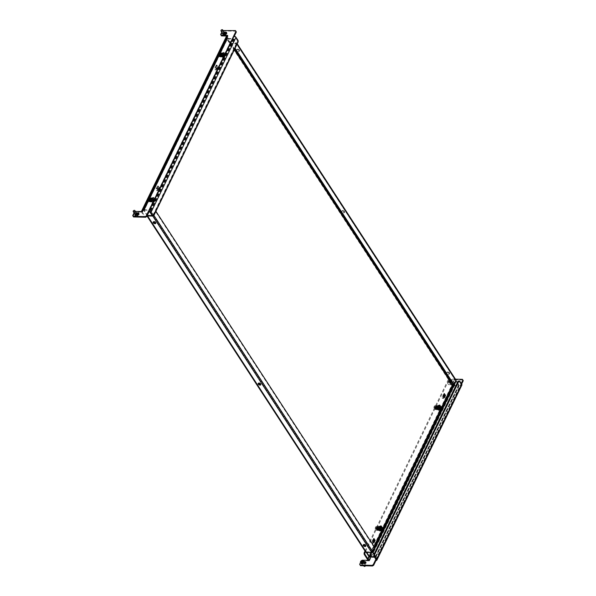 <?xml version="1.0" encoding="UTF-8"?>
<svg xmlns="http://www.w3.org/2000/svg" width="596" height="596" viewBox="0 0 596 596"><rect width="100%" height="100%" fill="white"/><g stroke="black" fill="none" stroke-linecap="round" stroke-linejoin="round"><path stroke-width="0.45" stroke-dasharray="2.98 2.23" d="M153.358 221.965A1.415 0.745 25.9 0 1 153.388 221.682A1.415 0.745 25.9 0 1 154.52 221.459A1.415 0.745 25.9 0 1 155.839 222.33A1.415 0.745 25.9 0 1 155.943 222.919A1.415 0.745 25.9 0 1 155.742 223.12M258.388 383.37A1.415 0.745 25.9 0 1 258.418 383.086A1.415 0.745 25.9 0 1 259.551 382.863A1.415 0.745 25.9 0 1 260.869 383.735A1.415 0.745 25.9 0 1 260.974 384.331A1.415 0.745 25.9 0 1 260.765 384.532M363.411 544.781A1.415 0.745 25.9 0 1 363.448 544.498A1.415 0.745 25.9 0 1 364.581 544.267A1.415 0.745 25.9 0 1 365.899 545.146A1.415 0.745 25.9 0 1 365.996 545.735A1.415 0.745 25.9 0 1 365.795 545.936M239.242 50.571A1.415 0.745 -154.1 0 0 237.923 49.699A1.415 0.745 -154.1 0 0 236.791 49.922A1.415 0.745 -154.1 0 0 236.895 50.518A1.415 0.745 -154.1 0 0 238.214 51.39A1.415 0.745 -154.1 0 0 239.346 51.167A1.415 0.745 -154.1 0 0 239.242 50.571M239.48 50.086A1.415 0.745 -154.1 0 0 238.162 49.215A1.415 0.745 -154.1 0 0 237.029 49.438A1.415 0.745 -154.1 0 0 237.126 50.034A1.415 0.745 -154.1 0 0 238.445 50.906A1.415 0.745 -154.1 0 0 239.577 50.682A1.415 0.745 -154.1 0 0 239.48 50.086M344.272 211.975A1.415 0.745 -154.1 0 0 342.953 211.103A1.415 0.745 -154.1 0 0 341.821 211.327A1.415 0.745 -154.1 0 0 341.918 211.923A1.415 0.745 -154.1 0 0 343.236 212.794A1.415 0.745 -154.1 0 0 344.369 212.571A1.415 0.745 -154.1 0 0 344.272 211.975M344.503 211.498A1.415 0.745 -154.1 0 0 343.184 210.626A1.415 0.745 -154.1 0 0 342.052 210.85A1.415 0.745 -154.1 0 0 342.156 211.438A1.415 0.745 -154.1 0 0 343.475 212.31A1.415 0.745 -154.1 0 0 344.607 212.087A1.415 0.745 -154.1 0 0 344.503 211.498M449.302 373.387A1.415 0.745 -154.1 0 0 447.976 372.515A1.415 0.745 -154.1 0 0 446.844 372.738A1.415 0.745 -154.1 0 0 446.948 373.327A1.415 0.745 -154.1 0 0 448.267 374.199A1.415 0.745 -154.1 0 0 449.399 373.975A1.415 0.745 -154.1 0 0 449.302 373.387M449.533 372.902A1.415 0.745 -154.1 0 0 448.214 372.031A1.415 0.745 -154.1 0 0 447.082 372.254A1.415 0.745 -154.1 0 0 447.179 372.843A1.415 0.745 -154.1 0 0 448.497 373.714A1.415 0.745 -154.1 0 0 449.637 373.491A1.415 0.745 -154.1 0 0 449.533 372.902M366.734 552.328L147.525 215.454L366.391 551.829L371.882 551.963L152.993 215.588L152.218 215.566M366.391 551.829L365.728 551.576L146.839 215.193L147.361 215.201L144.202 210.343L227.367 39.068L230.533 43.933L230.011 43.918A0.946 0.611 -33.1 0 1 231.144 43.21L236.634 43.344L455.515 379.726L450.025 379.592A0.946 0.611 146.9 0 0 448.892 380.3L452.059 385.158L368.887 556.433M234.563 49.312L230.913 43.694L236.396 43.828L455.284 380.203L450.524 380.092M366.212 552.313L365.728 551.576A0.946 0.611 146.9 0 0 365.713 552.105M147.033 215.886A0.946 0.611 -33.1 0 1 146.839 215.193L143.681 210.328L226.845 39.053L448.892 380.3L449.414 380.308M143.614 209.934A0.946 0.499 -154.1 0 1 144.068 209.74L149.559 209.874L232.723 38.598L227.232 38.464A0.946 0.499 25.9 0 0 226.778 38.658L143.614 209.934A0.946 0.499 -154.1 0 0 143.681 210.328M144.329 210.15L149.82 210.284L232.984 39.008L227.501 38.874L144.202 210.343M452.059 385.158A0.946 0.499 25.9 0 0 453.236 385.783L458.719 385.917L375.555 557.193L374.497 557.163M453.489 385.388L458.458 385.508L375.294 556.783L374.236 556.761M378.765 528.645L379.823 526.469L381.008 528.294L379.957 530.462L378.244 528.63L379.302 526.454L380.486 528.279L379.436 530.455L378.244 528.63M438.477 405.682L439.662 407.508L438.604 409.675L437.419 407.858L438.477 405.682L437.956 405.667L439.14 407.493L438.082 409.668L436.898 407.843L437.956 405.667M218.009 66.871L216.951 69.047L215.767 67.221L216.825 65.046L218.009 66.871L217.488 66.856L216.43 69.032L215.245 67.206L216.303 65.038L217.488 66.856M158.305 189.833L157.12 188.008L158.171 185.833L159.363 187.658L158.305 189.833L157.784 189.819L156.599 187.993L157.649 185.825L158.834 187.643L157.784 189.819M223.873 54.795L222.822 56.97L221.637 55.145L222.688 52.969L223.873 54.795L223.351 54.78L222.301 56.955L221.109 55.13L222.166 52.955L223.351 54.78M152.442 201.91L151.25 200.085L152.308 197.917L153.492 199.735L152.442 201.91L151.913 201.895L150.728 200.077L151.786 197.902L152.971 199.727L151.913 201.895M373.789 542.077L373.565 542.531L372.381 540.706L373.439 538.531L373.737 539M444.169 397.137L443.945 397.584L442.761 395.766L443.819 393.591L444.124 394.053M226.845 39.053A0.946 0.499 25.9 0 1 226.778 38.658M375.294 556.783L458.458 385.508M375.555 557.193A0.946 0.499 -154.1 0 0 376.009 556.999A0.946 0.499 -154.1 0 0 375.942 556.604L374.191 553.915M457.363 382.639L459.114 385.329A0.946 0.499 25.9 0 1 459.181 385.724A0.946 0.499 25.9 0 1 458.719 385.917M458.585 385.314L455.687 380.859L453.884 384.569M373.975 554.369L375.42 556.59M374.735 547.575L372.567 552.038M232.984 39.008L233.379 39.217L150.214 210.492L149.82 210.284M232.723 38.598A0.946 0.499 25.9 0 1 233.9 39.224L236.798 43.679L236.277 43.672L233.379 39.217M150.214 210.492L153.112 214.947L153.634 214.955L150.736 210.5A0.946 0.499 -154.1 0 0 149.559 209.874M153.634 214.955L236.798 43.679M153.112 214.947L236.277 43.672M230.913 43.694L230.533 43.933L234.34 49.781M455.284 380.203L236.396 43.828M455.515 379.726A0.946 0.611 146.9 0 1 455.955 379.935M236.545 44.074L234.548 48.179L235.07 48.194L237.066 44.089A0.946 0.611 -33.1 0 0 236.634 43.344M453.429 384.562L455.426 380.457M234.548 48.179L234.876 48.678M152.993 215.588L153.373 215.35L372.262 551.732L371.882 551.963M153.738 215.603A0.946 0.611 -33.1 0 0 153.895 215.365L155.891 211.252L155.37 211.245L153.373 215.35M372.262 551.732L374.251 547.62L155.37 211.245M374.772 547.635L374.251 547.62M151.25 200.085L150.728 200.077M153.492 199.735L152.971 199.727M152.308 197.917L151.786 197.902M222.822 56.97L222.301 56.955M222.688 52.969L222.166 52.955M221.637 55.145L221.109 55.13M444.34 393.606L443.819 393.591M443.282 395.774L442.761 395.766M444.474 397.599L443.945 397.584M373.96 538.546L373.439 538.531M372.902 540.721L372.381 540.706M374.087 542.546L373.565 542.531M157.12 188.008L156.599 187.993M159.363 187.658L158.834 187.643M158.171 185.833L157.649 185.825M216.951 69.047L216.43 69.032M216.825 65.046L216.303 65.038M215.767 67.221L215.245 67.206M439.662 407.508L439.14 407.493M437.419 407.858L436.898 407.843M438.604 409.675L438.082 409.668M379.823 526.469L379.302 526.454M379.957 530.462L379.436 530.455M381.008 528.294L380.486 528.279M227.62 35.432L228.015 36.043L226.8 36.013M142.109 211.543L142.504 212.146L142.735 211.669A0.946 0.499 -154.1 0 0 142.28 211.863A0.946 0.499 -154.1 0 0 142.347 212.258L227.389 37.116A0.946 0.499 25.9 0 1 227.322 36.721A0.946 0.499 25.9 0 1 227.784 36.527L228.015 36.043M142.34 211.059L142.735 211.669L227.784 36.527L227.389 35.916M234.295 36.17L234.049 36.676L233.654 36.073M221.481 35.887L221.049 35.142L222.755 31.64L223.887 30.932L235.904 31.223M223.887 30.932L223.493 30.322M222.517 33.22A1.103 0.708 146.9 0 1 223.917 32.169L224.089 32.169M134.778 213.919A1.103 0.708 146.9 0 1 136.179 212.861L136.35 212.869M135.434 211.468L134.435 212.087L134.838 212.697L135.97 211.99L142.504 212.146M134.07 212.839L134.435 212.087M223.06 30.59L222.353 31.029L222.755 31.64M221.816 32.147L222.353 31.029M226.592 32.847A1.103 0.708 146.9 0 1 226.92 33.071A1.103 0.708 146.9 0 1 226.696 34.002A1.103 0.708 146.9 0 1 225.586 34.516L223.493 34.464A1.103 0.708 146.9 0 1 222.978 34.225A1.103 0.708 146.9 0 1 222.911 33.838A1.103 0.708 146.9 0 1 224.312 32.773L224.483 32.78M138.853 213.547A1.103 0.708 146.9 0 1 139.181 213.763A1.103 0.708 146.9 0 1 138.95 214.702A1.103 0.708 146.9 0 1 137.84 215.216L135.754 215.163A1.103 0.708 146.9 0 1 135.24 214.918A1.103 0.708 146.9 0 1 135.173 214.53A1.103 0.708 146.9 0 1 136.573 213.472L136.745 213.48M133.564 216.944L133.131 216.199L134.838 212.697M149.007 211.818L234.049 36.676A0.946 0.499 25.9 0 1 235.234 37.302L150.185 212.444M238.124 40.565L237.342 40.543L235.234 37.302M153.828 215.588L153.045 215.566L237.387 41.876L238.169 41.891M153.045 215.566L152.3 215.685M237.342 40.543L237.387 41.876M141.401 211.528A1.892 0.991 -154.1 0 0 141.565 212.236L144.731 217.093L145.513 217.115L142.347 212.258M227.389 37.116L230.555 41.973L229.773 41.958L226.607 37.094A1.892 0.991 25.9 0 1 226.473 36.304M214.791 68.071L215.73 66.141A1.103 0.618 -88.6 0 1 216.214 65.746A1.103 0.618 -88.6 0 1 216.758 66.387A1.103 0.618 -88.6 0 1 216.646 67.557L215.707 69.494A1.103 0.618 -88.6 0 1 215.223 69.888A1.103 0.618 -88.6 0 1 214.679 69.24A1.103 0.618 -88.6 0 1 214.791 68.071L215.573 68.093L216.512 66.163A1.103 0.618 -88.6 0 1 216.996 65.769A1.103 0.618 -88.6 0 1 217.54 66.409A1.103 0.618 -88.6 0 1 217.436 67.579L216.497 69.508A1.103 0.618 -88.6 0 1 216.005 69.903A1.103 0.618 -88.6 0 1 215.461 69.263A1.103 0.618 -88.6 0 1 215.573 68.093M158 188.343L157.061 190.28A1.103 0.618 -88.6 0 1 156.569 190.675A1.103 0.618 -88.6 0 1 156.033 190.027A1.103 0.618 -88.6 0 1 156.137 188.857L157.076 186.928A1.103 0.618 -88.6 0 1 157.56 186.533A1.103 0.618 -88.6 0 1 158.104 187.174A1.103 0.618 -88.6 0 1 158 188.343L158.782 188.366L157.843 190.295A1.103 0.618 -88.6 0 1 157.359 190.69A1.103 0.618 -88.6 0 1 156.815 190.049A1.103 0.618 -88.6 0 1 156.919 188.88L157.858 186.943A1.103 0.618 -88.6 0 1 158.35 186.555A1.103 0.618 -88.6 0 1 158.886 187.196A1.103 0.618 -88.6 0 1 158.782 188.366M221.988 54.668L221.049 56.605A1.103 0.618 -88.6 0 1 220.557 57A1.103 0.618 -88.6 0 1 220.021 56.352A1.103 0.618 -88.6 0 1 220.125 55.182L221.064 53.253A1.103 0.618 -88.6 0 1 221.556 52.858A1.103 0.618 -88.6 0 1 222.092 53.498A1.103 0.618 -88.6 0 1 221.988 54.668L222.77 54.69L221.831 56.62A1.103 0.618 -88.6 0 1 221.347 57.015A1.103 0.618 -88.6 0 1 220.803 56.374A1.103 0.618 -88.6 0 1 220.907 55.204L221.846 53.267A1.103 0.618 -88.6 0 1 222.338 52.88A1.103 0.618 -88.6 0 1 222.882 53.521A1.103 0.618 -88.6 0 1 222.77 54.69M149.745 200.129L150.684 198.192A1.103 0.618 -88.6 0 1 151.168 197.805A1.103 0.618 -88.6 0 1 151.712 198.446A1.103 0.618 -88.6 0 1 151.607 199.615L150.669 201.545A1.103 0.618 -88.6 0 1 150.177 201.94A1.103 0.618 -88.6 0 1 149.641 201.299A1.103 0.618 -88.6 0 1 149.745 200.129L150.527 200.144L151.466 198.215A1.103 0.618 -88.6 0 1 151.958 197.82A1.103 0.618 -88.6 0 1 152.494 198.461A1.103 0.618 -88.6 0 1 152.39 199.63L151.451 201.567A1.103 0.618 -88.6 0 1 150.967 201.962A1.103 0.618 -88.6 0 1 150.423 201.314A1.103 0.618 -88.6 0 1 150.527 200.144M229.773 41.958L229.818 43.285L145.476 216.981L144.731 217.093M229.818 43.285L230.6 43.307L146.385 216.735M230.6 43.307L230.555 41.973M146.258 216.996L145.476 216.981M221.049 35.142L220.654 34.531M135.97 211.99L135.575 211.386M133.131 216.199L132.737 215.596M369.267 559.793L369.423 560.881L369.028 560.277M375.927 559.353L460.969 384.211A0.946 0.499 25.9 0 1 461.036 384.606A0.946 0.499 25.9 0 1 460.581 384.8L460.976 385.411L461.632 384.055M375.867 559.264L461.237 383.444M462.831 379.957L450.807 379.667L450.412 379.056L449.28 379.764L447.581 383.265L448.013 384.01L454.539 384.167L454.703 385.262A1.892 0.991 25.9 0 1 452.342 384.003L449.183 379.145L449.965 379.168L453.109 384.062M455.471 379.183L450.412 379.056M448.013 384.01L448.408 384.621L454.934 384.778L454.539 384.167M454.934 384.778L369.662 560.396A1.892 0.991 -154.1 0 1 368.931 560.27M364.357 562.229L363.493 562.207A1.103 0.708 -33.1 0 0 362.383 562.721A1.103 0.708 -33.1 0 0 362.159 563.652A1.103 0.708 -33.1 0 0 362.673 563.898L364.767 563.95A1.103 0.708 -33.1 0 0 365.877 563.436A1.103 0.708 -33.1 0 0 366.1 562.497A1.103 0.708 -33.1 0 0 365.773 562.281M452.506 383.25A1.103 0.708 -33.1 0 0 453.616 382.736A1.103 0.708 -33.1 0 0 453.839 381.805A1.103 0.708 -33.1 0 0 453.325 381.559L451.239 381.507A1.103 0.708 -33.1 0 0 450.129 382.021A1.103 0.708 -33.1 0 0 449.898 382.96A1.103 0.708 -33.1 0 0 450.412 383.198L452.506 383.25L452.111 382.647A1.103 0.708 -33.1 0 0 453.221 382.125A1.103 0.708 -33.1 0 0 453.444 381.194A1.103 0.708 -33.1 0 0 452.93 380.956L450.844 380.904A1.103 0.708 -33.1 0 0 449.734 381.418A1.103 0.708 -33.1 0 0 449.503 382.349A1.103 0.708 -33.1 0 0 450.017 382.595L452.111 382.647M448.408 384.621L447.581 383.265M449.28 379.764L449.675 380.375L447.976 383.876M449.675 380.375L450.807 379.667M360.491 565.678L359.664 564.323M362.256 560.27L361.362 560.821L361.757 561.432L360.058 564.933M361.757 561.432L362.889 560.724L362.495 560.121M369.423 560.881L362.889 560.724M364.372 561.626L363.098 561.596A1.103 0.708 -33.1 0 0 361.988 562.11A1.103 0.708 -33.1 0 0 361.765 563.049A1.103 0.708 -33.1 0 0 362.279 563.287L363.553 563.317M361.362 560.821L360.52 562.557M461.885 385.023A1.892 0.991 25.9 0 1 460.976 385.411L375.934 560.553M460.969 384.211L458.86 380.971M370.585 557.074L454.308 384.651A0.946 0.499 25.9 0 1 453.131 384.025M379.123 528.168L378.184 530.097A1.103 0.618 -88.6 0 1 377.693 530.492A1.103 0.618 -88.6 0 1 377.156 529.851A1.103 0.618 -88.6 0 1 377.261 528.682L378.199 526.752A1.103 0.618 -88.6 0 1 378.683 526.357A1.103 0.618 -88.6 0 1 379.227 526.998A1.103 0.618 -88.6 0 1 379.123 528.168L379.905 528.19L378.967 530.12A1.103 0.618 -88.6 0 1 378.482 530.514A1.103 0.618 -88.6 0 1 377.939 529.874A1.103 0.618 -88.6 0 1 378.043 528.704L378.981 526.767A1.103 0.618 -88.6 0 1 379.473 526.372A1.103 0.618 -88.6 0 1 380.01 527.02A1.103 0.618 -88.6 0 1 379.905 528.19M435.914 407.895L436.853 405.965A1.103 0.618 -88.6 0 1 437.337 405.571A1.103 0.618 -88.6 0 1 437.881 406.211A1.103 0.618 -88.6 0 1 437.769 407.381L436.831 409.31A1.103 0.618 -88.6 0 1 436.347 409.705A1.103 0.618 -88.6 0 1 435.803 409.065A1.103 0.618 -88.6 0 1 435.914 407.895L436.697 407.917L437.635 405.98A1.103 0.618 -88.6 0 1 438.12 405.585A1.103 0.618 -88.6 0 1 438.663 406.234A1.103 0.618 -88.6 0 1 438.559 407.403L437.62 409.333A1.103 0.618 -88.6 0 1 437.129 409.728A1.103 0.618 -88.6 0 1 436.585 409.087A1.103 0.618 -88.6 0 1 436.697 407.917M373.498 541.637L372.843 542.986A1.103 0.618 -88.6 0 1 372.358 543.381A1.103 0.618 -88.6 0 1 371.815 542.74A1.103 0.618 -88.6 0 1 371.926 541.57L372.858 539.641A1.103 0.618 -88.6 0 1 373.349 539.246A1.103 0.618 -88.6 0 1 373.737 539.507M443.878 396.698L443.223 398.046A1.103 0.618 -88.6 0 1 442.739 398.441A1.103 0.618 -88.6 0 1 442.195 397.8A1.103 0.618 -88.6 0 1 442.307 396.631L443.245 394.694A1.103 0.618 -88.6 0 1 443.729 394.299A1.103 0.618 -88.6 0 1 444.117 394.559M365.02 551.039L448.438 379.265L449.183 379.145M373.945 539.313A1.103 0.618 -88.6 0 1 374.132 539.261A1.103 0.618 -88.6 0 1 374.675 539.909A1.103 0.618 -88.6 0 1 374.571 541.079L373.632 543.008A1.103 0.618 -88.6 0 1 373.141 543.403A1.103 0.618 -88.6 0 1 372.597 542.762A1.103 0.618 -88.6 0 1 372.709 541.593L373.036 540.922M444.325 394.366A1.103 0.618 -88.6 0 1 444.512 394.321A1.103 0.618 -88.6 0 1 445.056 394.962A1.103 0.618 -88.6 0 1 444.951 396.131L444.013 398.061A1.103 0.618 -88.6 0 1 443.521 398.456A1.103 0.618 -88.6 0 1 442.977 397.815A1.103 0.618 -88.6 0 1 443.089 396.645L443.417 395.975M449.965 379.168L448.438 379.265M365.475 551.74L449.22 379.28M151.973 199.302A0.946 0.529 91.4 0 0 151.883 200.308A0.946 0.529 91.4 0 0 152.345 200.859A0.946 0.529 91.4 0 0 152.77 200.517A0.946 0.529 91.4 0 0 152.859 199.518A0.946 0.529 91.4 0 0 152.397 198.967A0.946 0.529 91.4 0 0 151.973 199.302M154.282 200.554A0.946 0.529 -88.6 0 1 153.865 200.897A0.946 0.529 -88.6 0 1 153.403 200.345A0.946 0.529 -88.6 0 1 153.492 199.34A0.946 0.529 -88.6 0 1 153.91 199.004A0.946 0.529 -88.6 0 1 154.379 199.556A0.946 0.529 -88.6 0 1 154.282 200.554M151.183 200.629L152.233 202.305L154.185 202.439L155.318 200.107L153.79 199.206L153.314 199.481L152.323 197.969L153.552 197.321L152.457 199.787L151.183 200.629L152.278 202.312M153.753 199.302L152.509 197.753L155.191 200.07L154.059 202.402L152.338 202.215L151.235 200.524L152.382 199.824L153.515 197.492L152.65 197.619M153.582 199.735L152.293 197.76L153.708 197.79L154.99 199.764L153.589 199.958L154.997 199.988L153.984 202.081L152.569 202.044L153.589 199.958M152.569 202.044L153.857 202.096L152.576 200.129L151.161 200.092L152.449 202.066M151.161 200.092L152.569 199.906L153.582 197.812L152.174 197.775L151.153 199.869M152.509 197.753L152.01 198.252L152.867 199.571L153.552 199.355M153.582 197.812L154.997 199.988M151.235 200.524L152.233 202.074L151.235 200.524M151.205 200.167L152.315 201.895L151.205 200.167M151.153 200.643L152.233 202.305M153.552 197.321L155.318 200.107L153.552 197.321M150.743 200.42L151.6 201.739M150.848 200.427L151.704 201.739M152.852 199.377L151.995 198.058M150.706 200.718L151.563 202.029M152.032 197.768L152.889 199.079M151.459 202.029L150.602 200.71M152.993 199.086L152.136 197.768M222.36 54.363A0.946 0.529 91.4 0 0 222.263 55.361A0.946 0.529 91.4 0 0 222.733 55.912A0.946 0.529 91.4 0 0 223.15 55.577A0.946 0.529 91.4 0 0 223.239 54.571A0.946 0.529 91.4 0 0 222.777 54.02A0.946 0.529 91.4 0 0 222.36 54.363M224.662 55.614A0.946 0.529 -88.6 0 1 224.245 55.949A0.946 0.529 -88.6 0 1 223.783 55.398A0.946 0.529 -88.6 0 1 223.873 54.4A0.946 0.529 -88.6 0 1 224.29 54.057A0.946 0.529 -88.6 0 1 224.759 54.608A0.946 0.529 -88.6 0 1 224.662 55.614M221.563 55.681L222.613 57.358L224.565 57.499L225.698 55.167L224.17 54.258L223.694 54.541L222.703 53.022L223.932 52.381L222.844 54.847L221.563 55.681L222.666 57.365M224.133 54.363L223.031 52.672L224.133 54.363L225.571 55.13L224.439 57.462L222.718 57.268L221.615 55.584L222.762 54.877L223.895 52.545L223.031 52.672M223.962 54.787L222.673 52.813L224.089 52.85L225.377 54.825L223.969 55.011L225.385 55.048L224.364 57.134L222.956 57.104L223.969 55.011M222.956 57.104L224.245 57.156L222.956 55.182L221.541 55.145L222.83 57.119M221.541 55.145L222.949 54.959L223.962 52.873L222.554 52.835L221.533 54.929M222.889 52.806L222.39 53.312L223.247 54.623L223.932 54.407M223.962 52.873L225.385 55.048M221.615 55.584L222.613 57.134L221.615 55.584M221.585 55.227L222.703 56.955L221.585 55.227M221.533 55.696L222.613 57.358M223.932 52.381L225.698 55.167L223.932 52.381M221.123 55.48L221.98 56.791M221.228 55.48L222.085 56.799M223.232 54.43L222.375 53.111M221.086 55.771L221.943 57.089M222.412 52.821L223.269 54.139M221.839 57.082L220.982 55.771M223.373 54.139L222.517 52.821M379.496 527.862A0.946 0.529 91.4 0 0 379.399 528.861A0.946 0.529 91.4 0 0 379.868 529.412A0.946 0.529 91.4 0 0 380.285 529.077A0.946 0.529 91.4 0 0 380.375 528.071A0.946 0.529 91.4 0 0 379.913 527.52A0.946 0.529 91.4 0 0 379.496 527.862M380.27 526.328L381.269 527.855L380.024 526.305L379.525 526.804L380.382 528.123L381.067 527.907M379.913 527.52L381.425 527.557A0.946 0.529 -88.6 0 1 381.894 528.108A0.946 0.529 -88.6 0 1 381.798 529.114M380.881 526.342L382.513 528.324L381.097 528.287L379.808 526.313L378.676 528.645L379.965 530.619L381.373 530.656L380.092 528.682L379.488 528.667M381.097 528.287L382.513 528.54L381.5 530.634L380.084 530.596L381.105 528.51M382.438 529.471L382.714 528.406L380.829 528.034L379.838 526.521L380.211 526.074L381.306 527.758M379.838 528.451L380.874 526.365M378.788 528.846L379.749 530.626L378.788 528.846M382.125 527.572L382.833 528.667L382.17 527.579M381.269 527.855L382.707 528.622L381.574 530.954L379.853 530.768L378.751 529.084M381.038 526.022L382.513 528.54M378.259 528.98L379.116 530.291M378.363 528.98L379.22 530.298M380.367 527.929L379.51 526.611M378.222 529.27L379.078 530.589M379.548 526.32L380.404 527.639M378.974 530.582L378.117 529.27M380.509 527.639L379.652 526.32M438.142 407.075A0.946 0.529 91.4 0 0 438.053 408.074A0.946 0.529 91.4 0 0 438.514 408.625A0.946 0.529 91.4 0 0 438.932 408.29A0.946 0.529 91.4 0 0 439.028 407.284A0.946 0.529 91.4 0 0 438.559 406.733A0.946 0.529 91.4 0 0 438.142 407.075M438.917 405.541L439.915 407.068L438.678 405.518L438.172 406.025L439.028 407.336L439.721 407.12M438.559 406.733L440.079 406.77A0.946 0.529 -88.6 0 1 440.541 407.321A0.946 0.529 -88.6 0 1 440.451 408.327M439.535 405.556L441.159 407.537L439.744 407.5L438.462 405.526L437.33 407.858L438.611 409.832L440.027 409.869L438.745 407.895L438.142 407.88M439.744 407.5L441.167 407.753L440.153 409.847L438.738 409.81L439.751 407.724M441.092 408.685L441.368 407.619L439.475 407.254L438.492 405.734L438.865 405.287L439.96 406.971M438.492 407.664L439.528 405.578M437.442 408.059L438.403 409.839L437.442 408.059M440.779 406.785L441.487 407.88L440.824 406.792M439.915 407.068L441.36 407.835L440.228 410.167L438.5 409.981L437.404 408.297M439.684 405.235L441.167 407.753M436.913 408.193L437.769 409.504M437.017 408.193L437.874 409.512M439.021 407.142L438.164 405.824M436.875 408.483L437.732 409.802M438.202 405.533L439.058 406.852M437.628 409.795L436.771 408.483M439.163 406.852L438.306 405.533M136.775 214.59A0.946 0.611 146.9 0 1 135.709 213.897A0.946 0.611 146.9 0 1 136.804 213.666M137.587 214.597A1.892 1.214 146.9 0 1 134.875 215.625A1.892 1.214 146.9 0 1 134.577 215.35A1.892 1.214 146.9 0 1 135.247 213.48A1.892 1.214 146.9 0 1 137.452 213.01A1.892 1.214 146.9 0 1 137.751 213.286A1.892 1.214 146.9 0 1 137.847 213.502M138.361 214.269A1.892 1.214 146.9 0 1 137.825 215.759A1.892 1.214 146.9 0 1 135.404 216.43A1.892 1.214 146.9 0 1 135.106 216.162A1.892 1.214 146.9 0 1 135.553 214.493A1.892 1.214 146.9 0 1 137.981 213.822A1.892 1.214 146.9 0 1 138.272 214.098M136.097 214.851A9.491 6.891 -60.9 0 1 135.992 214.962A9.551 2.347 -135.3 0 0 136.566 215.305A9.551 6.936 -60.9 0 1 135.918 215.894A9.491 2.332 -135.3 0 0 136.104 215.998A9.551 6.936 119.1 0 0 136.752 215.409A9.551 2.347 -135.3 0 0 137.281 215.678A9.491 6.891 119.1 0 0 137.385 215.573A9.491 6.891 119.1 0 0 137.497 215.461A9.551 2.347 44.7 0 1 136.968 215.193A9.551 6.936 119.1 0 0 137.564 214.523A9.491 2.332 44.7 0 1 137.378 214.418A9.551 6.936 -60.9 0 1 136.782 215.089A9.551 2.347 44.7 0 1 136.208 214.739A9.491 6.891 -60.9 0 1 136.097 214.851M136.752 215.409L136.335 214.761L136.886 215.067L136.551 214.545L137.169 213.912L135.597 214.351L136.141 214.657L135.709 215.394L136.335 214.761M137.281 215.678L136.886 215.067M137.497 215.461L137.095 214.851M136.968 215.193L136.551 214.545M137.564 214.523L137.169 213.912M137.378 214.418L136.983 213.808M136.782 215.089L136.357 214.441M136.208 214.739L135.814 214.135M135.992 214.962L135.597 214.351M136.566 215.305L136.141 214.657M135.918 215.894L135.523 215.29M136.104 215.998L135.709 215.394M224.513 33.89A0.946 0.611 146.9 0 1 223.522 33.145A0.946 0.611 146.9 0 1 224.647 33.041M225.333 33.905A1.892 1.214 146.9 0 1 222.427 34.784A1.892 1.214 146.9 0 1 222.315 34.65A1.892 1.214 146.9 0 1 223.135 32.676A1.892 1.214 146.9 0 1 225.385 32.46A1.892 1.214 146.9 0 1 225.489 32.586A1.892 1.214 146.9 0 1 225.586 32.81M226.1 33.577A1.892 1.214 146.9 0 1 225.303 35.298A1.892 1.214 146.9 0 1 222.949 35.589A1.892 1.214 146.9 0 1 222.844 35.462A1.892 1.214 146.9 0 1 223.56 33.562A1.892 1.214 146.9 0 1 225.914 33.272M223.992 34.024A9.491 7.204 -45.2 0 1 223.865 34.121A9.551 0.998 -128.1 0 0 224.312 34.575A9.551 7.249 -45.2 0 1 223.575 35.097A9.491 0.991 -128.1 0 0 223.716 35.246A9.551 7.249 134.8 0 0 224.461 34.717A9.551 0.998 -128.1 0 0 224.856 35.104A9.491 7.204 134.8 0 0 224.983 35.008A9.491 7.204 134.8 0 0 225.102 34.911A9.551 0.998 51.9 0 1 224.707 34.523A9.551 7.249 134.8 0 0 225.392 33.927A9.491 0.991 51.9 0 1 225.251 33.786A9.551 7.249 -45.2 0 1 224.558 34.382A9.551 0.998 51.9 0 1 224.111 33.927A9.491 7.204 -45.2 0 1 223.992 34.024M224.461 34.717L224.036 34.076L224.707 34.3L224.282 33.883L224.997 33.316L223.47 33.51L223.895 33.927L223.321 34.635L224.036 34.076M224.856 35.104L224.461 34.493M225.102 34.911L224.707 34.3M224.707 34.523L224.282 33.883M225.392 33.927L224.997 33.316M225.251 33.786L224.856 33.175M224.558 34.382L224.141 33.734M224.111 33.927L223.716 33.316M223.865 34.121L223.47 33.51M224.312 34.575L223.895 33.927M223.575 35.097L223.18 34.493M223.716 35.246L223.321 34.635M365.527 565.798A0.946 0.611 -33.1 0 0 364.625 565.082A0.946 0.611 -33.1 0 0 363.94 565.969M363.545 562.162A0.946 0.611 -33.1 0 0 361.899 562.959A0.946 0.611 -33.1 0 0 363.545 562.162M364.275 561.41A1.892 1.214 -33.1 0 0 362.346 561.246A1.892 1.214 -33.1 0 0 360.967 563.011A1.892 1.214 -33.1 0 0 361.101 563.473M362.226 561.581L362.651 562.87L362.361 562.319L361.534 562.594L362.361 562.319M362.256 562.259L362.651 562.87M361.973 562.356L362.368 562.967M361.139 561.983L361.534 562.594M361.25 561.939L361.534 562.371M362.249 562.132L362.644 561.357L362.644 562.006L363.478 561.73L362.651 562.222M362.249 560.747L362.644 561.357M362.346 561.544L362.644 562.006M363.083 561.119L363.478 561.73M363.083 561.343L363.478 561.953M453.4 384.703A0.946 0.611 -33.1 0 0 451.746 385.5A0.946 0.611 -33.1 0 0 453.4 384.703M451.291 381.462A0.946 0.611 -33.1 0 0 449.637 382.26A0.946 0.611 -33.1 0 0 451.291 381.462M452.148 381.179A1.892 1.214 -33.1 0 0 452.014 380.717A1.892 1.214 -33.1 0 0 450.092 380.546A1.892 1.214 -33.1 0 0 448.713 382.312A1.892 1.214 -33.1 0 0 448.848 382.781A1.892 1.214 -33.1 0 0 450.77 382.945A1.892 1.214 -33.1 0 0 452.148 381.179M449.898 379.6A1.892 1.214 -33.1 0 0 448.185 381.5A1.892 1.214 -33.1 0 0 448.319 381.969A1.892 1.214 -33.1 0 0 449.913 382.274A1.892 1.214 -33.1 0 0 451.619 380.375A1.892 1.214 -33.1 0 0 451.492 379.905A1.892 1.214 -33.1 0 0 449.898 379.6M449.846 380.099A9.491 6.727 -0.3 0 1 449.987 380.054A9.551 2.794 71.8 0 0 449.965 380.658A9.551 6.765 -0.3 0 1 450.822 380.427A9.491 2.779 71.8 0 0 450.822 380.643A9.551 6.765 179.7 0 0 449.973 380.881A9.551 2.794 71.8 0 0 449.995 381.567A9.491 6.727 179.7 0 0 449.853 381.611A9.491 6.727 179.7 0 0 449.712 381.656A9.551 2.794 -108.2 0 1 449.682 380.978A9.551 6.765 179.7 0 0 448.877 381.284A9.491 2.779 -108.2 0 1 448.877 381.067A9.551 6.765 -0.3 0 1 449.682 380.755A9.551 2.794 -108.2 0 1 449.704 380.144A9.491 6.727 -0.3 0 1 449.846 380.099M449.973 380.881L450.39 382.17L450.107 381.619L449.272 381.894L450.382 380.658L450.39 381.306L451.224 381.254L450.39 381.529M449.995 381.567L450.39 382.17M449.712 381.656L450.107 382.267M449.682 380.978L450.107 381.619M448.877 381.284L449.272 381.894M448.877 381.067L449.272 381.671M449.682 380.755L450.099 381.403M449.704 380.144L450.099 380.755M449.987 380.054L450.382 380.658M449.965 380.658L450.39 381.306M450.822 380.427L451.217 381.03M450.822 380.643L451.224 381.254M155.392 200.487A0.79 0.44 91.4 0 0 154.736 199.474A0.79 0.44 91.4 0 0 155.392 200.487M154.543 199.369A0.946 0.529 -88.6 0 1 154.96 199.027A0.946 0.529 -88.6 0 1 155.31 199.287A0.946 0.529 -88.6 0 1 155.333 200.584A0.946 0.529 -88.6 0 1 155.273 200.681A0.946 0.529 -88.6 0 1 154.915 200.919A0.946 0.529 -88.6 0 1 154.446 200.368A0.946 0.529 -88.6 0 1 154.543 199.369M149.447 199.243A0.946 0.529 -88.6 0 1 149.864 198.908A0.946 0.529 -88.6 0 1 150.326 199.459A0.946 0.529 -88.6 0 1 150.237 200.457A0.946 0.529 -88.6 0 1 149.82 200.8A0.946 0.529 -88.6 0 1 149.35 200.249A0.946 0.529 -88.6 0 1 149.447 199.243L149.767 198.714L149.44 199.235A0.961 0.536 91.4 0 1 149.864 198.893A0.961 0.536 91.4 0 1 150.334 199.451A0.961 0.536 91.4 0 1 150.244 200.472A0.961 0.536 91.4 0 1 149.82 200.815A0.961 0.536 91.4 0 1 149.35 199.489L149.857 199.243A0.961 0.536 91.4 0 0 149.76 200.263A0.961 0.536 91.4 0 0 150.237 200.822A0.961 0.536 91.4 0 0 150.661 200.48A0.961 0.536 91.4 0 0 150.751 199.459A0.961 0.536 91.4 0 0 150.281 198.9A0.961 0.536 91.4 0 0 149.983 199.049M149.045 198.639A1.892 1.058 -88.6 0 1 149.887 197.961A1.892 1.058 -88.6 0 1 150.81 199.064A1.892 1.058 -88.6 0 1 150.632 201.068A1.892 1.058 -88.6 0 1 149.79 201.739A1.892 1.058 -88.6 0 1 148.866 200.636A1.892 1.058 -88.6 0 1 149.045 198.639M149.499 198.379A1.892 1.058 -88.6 0 1 149.581 201.038A1.892 1.058 -88.6 0 1 148.747 201.716A1.892 1.058 -88.6 0 1 148.091 201.277A1.892 1.058 -88.6 0 1 148.002 198.61A1.892 1.058 -88.6 0 1 148.836 197.932A1.892 1.058 -88.6 0 1 149.499 198.379M149.089 199.004A9.491 4.977 25.9 0 1 149.022 198.9A9.551 6.139 -33.1 0 0 148.635 199.6A9.551 5.006 25.9 0 1 148.3 199.012A9.491 6.102 -33.1 0 0 148.18 199.258A9.551 5.006 -154.1 0 0 148.516 199.839A9.551 6.139 -33.1 0 0 148.225 200.547A9.491 4.977 -154.1 0 0 148.285 200.643A9.491 4.977 -154.1 0 0 148.352 200.748A9.551 6.139 146.9 0 1 148.65 200.047A9.551 5.006 -154.1 0 0 149.075 200.636A9.491 6.102 146.9 0 1 149.194 200.39A9.551 5.006 25.9 0 1 148.762 199.802A9.551 6.139 146.9 0 1 149.156 199.101A9.491 4.977 25.9 0 1 149.089 199.004M149.075 200.636L149.983 200.412L149.805 198.922L149.469 199.623L149.082 199.034L149.007 200.561L149.477 200.062L149.864 200.651M149.194 200.39L149.983 200.412M148.762 199.802L149.596 199.824M149.156 199.101L149.939 199.124M149.022 198.9L149.805 198.922M148.635 199.6L149.469 199.623M148.3 199.012L149.082 199.034M148.18 199.258L148.97 199.273M148.516 199.839L149.35 199.861M148.225 200.547L149.007 200.561M148.352 200.748L149.142 200.763M148.65 200.047L149.477 200.062M150.296 200.643A1.006 0.566 -88.6 0 1 150.155 199.518A1.006 0.566 -88.6 0 1 150.699 198.863A1.006 0.566 -88.6 0 1 151.049 199.101A1.006 0.566 -88.6 0 1 151.198 200.219A1.006 0.566 -88.6 0 1 150.654 200.882A1.006 0.566 -88.6 0 1 150.296 200.643M149.879 200.636A1.006 0.566 -88.6 0 1 149.738 199.511A1.006 0.566 -88.6 0 1 150.281 198.855A1.006 0.566 -88.6 0 1 150.632 199.086A1.006 0.566 -88.6 0 1 150.781 200.211A1.006 0.566 -88.6 0 1 150.229 200.867A1.006 0.566 -88.6 0 1 149.879 200.636M150.989 198.349A1.974 1.103 -88.6 0 1 151.28 200.547A1.974 1.103 -88.6 0 1 150.207 201.828A1.974 1.103 -88.6 0 1 149.522 201.374A1.974 1.103 -88.6 0 1 149.238 199.176A1.974 1.103 -88.6 0 1 150.304 197.894A1.974 1.103 -88.6 0 1 150.989 198.349M151.406 198.364A1.974 1.103 -88.6 0 1 151.697 200.554A1.974 1.103 -88.6 0 1 150.624 201.843A1.974 1.103 -88.6 0 1 149.939 201.381A1.974 1.103 -88.6 0 1 149.656 199.183A1.974 1.103 -88.6 0 1 150.721 197.902A1.974 1.103 -88.6 0 1 151.406 198.364M150.222 201.329L149.805 201.314A1.468 0.82 91.4 0 1 149.127 199.153L149.641 198.922A1.468 0.82 91.4 0 0 149.499 200.472A1.468 0.82 91.4 0 0 150.222 201.329A1.468 0.82 91.4 0 0 150.87 200.8A1.468 0.82 91.4 0 0 151.011 199.25A1.468 0.82 91.4 0 0 150.289 198.394A1.468 0.82 91.4 0 0 149.767 198.714M149.805 201.314A1.468 0.82 91.4 0 0 150.453 200.792A1.468 0.82 91.4 0 0 150.594 199.243A1.468 0.82 91.4 0 0 149.872 198.386A1.468 0.82 91.4 0 0 149.224 198.908M220.617 55.584A1.006 0.566 -88.6 0 1 220.55 54.504A1.006 0.566 -88.6 0 1 221.079 53.916A1.006 0.566 -88.6 0 1 221.496 54.266A1.006 0.566 -88.6 0 1 221.563 55.353A1.006 0.566 -88.6 0 1 221.034 55.935A1.006 0.566 -88.6 0 1 220.617 55.584M220.2 55.577A1.006 0.566 -88.6 0 1 220.133 54.489A1.006 0.566 -88.6 0 1 220.662 53.908A1.006 0.566 -88.6 0 1 221.079 54.258A1.006 0.566 -88.6 0 1 221.146 55.346A1.006 0.566 -88.6 0 1 220.617 55.927A1.006 0.566 -88.6 0 1 220.2 55.577M221.496 53.625A1.974 1.103 -88.6 0 1 221.623 55.748A1.974 1.103 -88.6 0 1 220.587 56.888A1.974 1.103 -88.6 0 1 219.782 56.21A1.974 1.103 -88.6 0 1 219.656 54.087A1.974 1.103 -88.6 0 1 220.684 52.947A1.974 1.103 -88.6 0 1 221.496 53.625M221.913 53.64A1.974 1.103 -88.6 0 1 222.04 55.756A1.974 1.103 -88.6 0 1 221.012 56.896A1.974 1.103 -88.6 0 1 220.2 56.218A1.974 1.103 -88.6 0 1 220.073 54.094A1.974 1.103 -88.6 0 1 221.101 52.955A1.974 1.103 -88.6 0 1 221.913 53.64M220.118 53.811A1.468 0.82 91.4 0 0 219.857 55.421A1.468 0.82 91.4 0 0 220.602 56.382L220.185 56.374A1.468 0.82 91.4 0 1 219.47 55.547A1.468 0.82 91.4 0 1 219.589 54.013L220.296 54.191L219.768 54.407A0.961 0.536 91.4 0 0 219.738 55.368A0.961 0.536 91.4 0 0 220.2 55.868A0.961 0.536 91.4 0 0 220.557 55.637A0.961 0.536 91.4 0 0 220.729 54.579A0.961 0.536 91.4 0 0 220.244 53.945A0.961 0.536 91.4 0 0 219.879 54.184L220.438 54.035L220.259 53.64L219.879 54.184A0.946 0.529 -88.6 0 1 220.244 53.96A0.946 0.529 -88.6 0 1 220.721 54.586A0.946 0.529 -88.6 0 1 220.557 55.622A0.946 0.529 -88.6 0 1 220.2 55.853A0.946 0.529 -88.6 0 1 219.715 55.234A0.946 0.529 -88.6 0 1 219.887 54.191M220.296 54.191A0.961 0.536 91.4 0 0 220.125 55.249A0.961 0.536 91.4 0 0 220.617 55.875A0.961 0.536 91.4 0 0 220.982 55.644A0.961 0.536 91.4 0 0 221.146 54.586A0.961 0.536 91.4 0 0 220.662 53.953A0.961 0.536 91.4 0 0 220.438 54.035M220.602 56.382A1.468 0.82 91.4 0 0 221.153 56.024A1.468 0.82 91.4 0 0 221.414 54.415A1.468 0.82 91.4 0 0 220.676 53.454A1.468 0.82 91.4 0 0 220.259 53.64M220.185 56.374A1.468 0.82 91.4 0 0 220.736 56.017A1.468 0.82 91.4 0 0 220.997 54.407A1.468 0.82 91.4 0 0 220.252 53.439A1.468 0.82 91.4 0 0 219.7 53.796M219.589 54.013L219.768 54.407M225.728 55.629A0.79 0.44 91.4 0 0 225.728 55.622A0.79 0.44 91.4 0 0 225.169 54.437A0.79 0.44 91.4 0 0 225.728 55.629L225.653 55.733A0.946 0.529 -88.6 0 1 225.653 55.748A0.946 0.529 -88.6 0 1 225.295 55.979A0.946 0.529 -88.6 0 1 224.811 55.353A0.946 0.529 -88.6 0 1 224.983 54.318A0.946 0.529 -88.6 0 1 225.34 54.087A0.946 0.529 -88.6 0 1 225.69 54.34A0.946 0.529 -88.6 0 1 225.653 55.733M219.552 53.476A1.892 1.058 -88.6 0 1 220.267 53.014A1.892 1.058 -88.6 0 1 221.228 54.258A1.892 1.058 -88.6 0 1 220.893 56.337A1.892 1.058 -88.6 0 1 220.177 56.799A1.892 1.058 -88.6 0 1 219.216 55.555A1.892 1.058 -88.6 0 1 219.552 53.476M219.999 53.64A1.892 1.058 -88.6 0 1 219.842 56.315A1.892 1.058 -88.6 0 1 219.127 56.776A1.892 1.058 -88.6 0 1 218.352 56.121A1.892 1.058 -88.6 0 1 218.508 53.454A1.892 1.058 -88.6 0 1 219.224 52.992A1.892 1.058 -88.6 0 1 219.999 53.64M219.529 54.176A9.491 5.878 33.5 0 1 219.477 54.057A9.551 5.267 -25.1 0 0 219.03 54.653A9.551 5.915 33.5 0 1 218.762 53.968A9.491 5.23 -25.1 0 0 218.62 54.169A9.551 5.915 -146.5 0 0 218.896 54.862A9.551 5.267 -25.1 0 0 218.546 55.465A9.491 5.878 -146.5 0 0 218.605 55.584A9.491 5.878 -146.5 0 0 218.657 55.704A9.551 5.267 154.9 0 1 219.008 55.1A9.551 5.915 -146.5 0 0 219.38 55.793A9.491 5.23 154.9 0 1 219.514 55.584A9.551 5.915 33.5 0 1 219.142 54.892A9.551 5.267 154.9 0 1 219.589 54.296A9.491 5.878 33.5 0 1 219.529 54.176M219.38 55.793L220.304 55.607L220.267 54.08L219.864 54.676L219.544 53.983L219.335 55.48L219.842 55.123L220.162 55.808M219.514 55.584L220.304 55.607M219.142 54.892L219.976 54.914M219.589 54.296L220.371 54.318M219.477 54.057L220.267 54.08M219.03 54.653L219.864 54.676M218.762 53.968L219.544 53.983M218.62 54.169L219.41 54.191M218.896 54.862L219.73 54.884M218.546 55.465L219.335 55.48M218.657 55.704L219.447 55.719M219.008 55.1L219.842 55.123M377.715 528.987A1.006 0.566 -88.6 0 1 377.7 527.944A1.006 0.566 -88.6 0 1 378.214 527.415A1.006 0.566 -88.6 0 1 378.669 527.87A1.006 0.566 -88.6 0 1 378.676 528.905A1.006 0.566 -88.6 0 1 378.169 529.434A1.006 0.566 -88.6 0 1 377.715 528.987M377.29 528.972A1.006 0.566 -88.6 0 1 377.283 527.929A1.006 0.566 -88.6 0 1 377.797 527.408A1.006 0.566 -88.6 0 1 378.251 527.855A1.006 0.566 -88.6 0 1 378.259 528.898A1.006 0.566 -88.6 0 1 377.752 529.427A1.006 0.566 -88.6 0 1 377.29 528.972M378.706 527.326A1.974 1.103 -88.6 0 1 378.728 529.36A1.974 1.103 -88.6 0 1 377.722 530.388A1.974 1.103 -88.6 0 1 376.836 529.509A1.974 1.103 -88.6 0 1 376.821 527.475A1.974 1.103 -88.6 0 1 377.819 526.447A1.974 1.103 -88.6 0 1 378.706 527.326M379.13 527.333A1.974 1.103 -88.6 0 1 379.145 529.367A1.974 1.103 -88.6 0 1 378.147 530.395A1.974 1.103 -88.6 0 1 377.253 529.516A1.974 1.103 -88.6 0 1 377.238 527.482A1.974 1.103 -88.6 0 1 378.236 526.454A1.974 1.103 -88.6 0 1 379.13 527.333M377.342 527.192A1.468 0.82 91.4 0 0 376.977 528.831A1.468 0.82 91.4 0 0 377.737 529.881L377.32 529.874A1.468 0.82 91.4 0 1 376.59 528.957A1.468 0.82 91.4 0 1 376.791 527.371L377.342 527.192L376.948 527.803A0.961 0.536 91.4 0 0 376.858 528.816A0.961 0.536 91.4 0 0 377.335 529.367A0.961 0.536 91.4 0 0 377.64 529.203A0.961 0.536 91.4 0 0 377.879 528.13A0.961 0.536 91.4 0 0 377.38 527.445A0.961 0.536 91.4 0 0 377.074 527.602L377.64 527.49L377.484 527.058L377.074 527.602A0.946 0.529 -88.6 0 1 377.38 527.46A0.946 0.529 -88.6 0 1 377.864 528.138A0.946 0.529 -88.6 0 1 377.633 529.196A0.946 0.529 -88.6 0 1 377.335 529.352A0.946 0.529 -88.6 0 1 376.843 528.674A0.946 0.529 -88.6 0 1 377.074 527.616M377.491 527.616A0.961 0.536 91.4 0 0 377.253 528.689A0.961 0.536 91.4 0 0 377.752 529.375A0.961 0.536 91.4 0 0 378.058 529.218A0.961 0.536 91.4 0 0 378.296 528.145A0.961 0.536 91.4 0 0 377.797 527.453A0.961 0.536 91.4 0 0 377.64 527.49M377.737 529.881A1.468 0.82 91.4 0 0 378.207 529.635A1.468 0.82 91.4 0 0 378.564 528.004A1.468 0.82 91.4 0 0 377.812 526.953A1.468 0.82 91.4 0 0 377.484 527.058M377.32 529.874A1.468 0.82 91.4 0 0 377.79 529.628A1.468 0.82 91.4 0 0 378.147 527.989A1.468 0.82 91.4 0 0 377.387 526.938A1.468 0.82 91.4 0 0 376.925 527.184M376.791 527.371L376.948 527.803M382.856 527.907A0.946 0.529 -88.6 0 1 382.826 529.173M376.799 526.827A1.892 1.058 -88.6 0 1 377.402 526.514A1.892 1.058 -88.6 0 1 378.378 527.87A1.892 1.058 -88.6 0 1 377.916 529.978A1.892 1.058 -88.6 0 1 377.313 530.298A1.892 1.058 -88.6 0 1 376.329 528.943A1.892 1.058 -88.6 0 1 376.799 526.827M377.208 527.333A1.892 1.058 -88.6 0 1 376.866 529.956A1.892 1.058 -88.6 0 1 376.262 530.269A1.892 1.058 -88.6 0 1 375.413 529.427A1.892 1.058 -88.6 0 1 375.748 526.804A1.892 1.058 -88.6 0 1 376.359 526.492A1.892 1.058 -88.6 0 1 377.208 527.333M376.709 527.788A9.491 6.496 40.7 0 1 376.665 527.654A9.551 4.47 -19.5 0 0 376.18 528.16A9.551 6.534 40.7 0 1 375.964 527.4A9.491 4.44 -19.5 0 0 375.815 527.572A9.551 6.534 -139.3 0 0 376.031 528.332A9.551 4.47 -19.5 0 0 375.651 528.838A9.491 6.496 -139.3 0 0 375.696 528.972A9.491 6.496 -139.3 0 0 375.741 529.099A9.551 4.47 160.5 0 1 376.128 528.592A9.551 6.534 -139.3 0 0 376.449 529.36A9.491 4.44 160.5 0 1 376.598 529.181A9.551 6.534 40.7 0 1 376.277 528.421A9.551 4.47 160.5 0 1 376.761 527.914A9.491 6.496 40.7 0 1 376.709 527.788M376.449 529.36L377.38 529.203L377.454 527.669L377.015 528.175L376.746 527.415L376.434 528.861L376.963 528.615L377.231 529.375M376.598 529.181L377.38 529.203M376.277 528.421L377.112 528.443M376.761 527.914L377.544 527.937M376.665 527.654L377.454 527.669M376.18 528.16L377.015 528.175M375.964 527.4L376.746 527.415M375.815 527.572L376.598 527.594M376.031 528.332L376.866 528.354M375.651 528.838L376.434 528.861M375.741 529.099L376.523 529.121M376.128 528.592L376.963 528.615M436.339 408.118A1.006 0.566 -88.6 0 1 436.868 406.628A1.006 0.566 -88.6 0 1 437.345 407.165A1.006 0.566 -88.6 0 1 436.816 408.647A1.006 0.566 -88.6 0 1 436.339 408.118M435.922 408.104A1.006 0.566 -88.6 0 1 436.451 406.621A1.006 0.566 -88.6 0 1 436.928 407.15A1.006 0.566 -88.6 0 1 436.399 408.64A1.006 0.566 -88.6 0 1 435.922 408.104M437.412 406.695A1.974 1.103 -88.6 0 1 436.376 409.601A1.974 1.103 -88.6 0 1 435.438 408.558A1.974 1.103 -88.6 0 1 436.473 405.66A1.974 1.103 -88.6 0 1 437.412 406.695M437.829 406.71A1.974 1.103 -88.6 0 1 436.793 409.608A1.974 1.103 -88.6 0 1 435.855 408.573A1.974 1.103 -88.6 0 1 436.89 405.667A1.974 1.103 -88.6 0 1 437.829 406.71M436.056 406.338A1.468 0.82 91.4 0 0 435.624 407.977A1.468 0.82 91.4 0 0 436.391 409.094L435.974 409.087A1.468 0.82 91.4 0 1 435.222 408.104A1.468 0.82 91.4 0 1 435.497 406.494L436.056 406.338L435.631 406.949A0.961 0.536 91.4 0 0 435.505 407.984A0.961 0.536 91.4 0 0 435.981 408.58A0.961 0.536 91.4 0 0 436.25 408.469A0.961 0.536 91.4 0 0 436.533 407.388A0.961 0.536 91.4 0 0 436.026 406.658A0.961 0.536 91.4 0 0 435.765 406.77L436.339 406.681L436.212 406.226L435.639 406.33L435.765 406.77M436.183 406.785A0.961 0.536 91.4 0 0 435.899 407.858A0.961 0.536 91.4 0 0 436.399 408.588A0.961 0.536 91.4 0 0 436.667 408.476A0.961 0.536 91.4 0 0 436.95 407.403A0.961 0.536 91.4 0 0 436.451 406.666A0.961 0.536 91.4 0 0 436.339 406.681M436.391 409.094A1.468 0.82 91.4 0 0 436.793 408.923A1.468 0.82 91.4 0 0 437.226 407.284A1.468 0.82 91.4 0 0 436.458 406.167A1.468 0.82 91.4 0 0 436.212 406.226M435.974 409.087A1.468 0.82 91.4 0 0 436.369 408.908A1.468 0.82 91.4 0 0 436.808 407.269A1.468 0.82 91.4 0 0 436.041 406.152A1.468 0.82 91.4 0 0 435.639 406.33M435.497 406.494L435.631 406.949M441.509 407.12A0.946 0.529 -88.6 0 1 441.48 408.387M435.773 406.785A0.946 0.529 -88.6 0 1 436.026 406.673A0.946 0.529 -88.6 0 1 436.525 407.396A0.946 0.529 -88.6 0 1 436.242 408.454A0.946 0.529 -88.6 0 1 435.981 408.565A0.946 0.529 -88.6 0 1 435.49 407.843A0.946 0.529 -88.6 0 1 435.773 406.785M435.534 405.95A1.892 1.058 -88.6 0 1 436.048 405.727A1.892 1.058 -88.6 0 1 437.039 407.172A1.892 1.058 -88.6 0 1 436.481 409.288A1.892 1.058 -88.6 0 1 435.959 409.512A1.892 1.058 -88.6 0 1 434.968 408.066A1.892 1.058 -88.6 0 1 435.534 405.95M435.907 406.695A1.892 1.058 -88.6 0 1 435.43 409.258A1.892 1.058 -88.6 0 1 434.916 409.482A1.892 1.058 -88.6 0 1 434.015 408.491A1.892 1.058 -88.6 0 1 434.484 405.928A1.892 1.058 -88.6 0 1 435.005 405.705A1.892 1.058 -88.6 0 1 435.907 406.695M435.393 407.083A9.491 6.884 46.6 0 1 435.356 406.941A9.551 3.844 -15.8 0 0 434.849 407.373A9.551 6.929 46.6 0 1 434.663 406.569A9.491 3.814 -15.8 0 0 434.506 406.718A9.551 6.929 -133.4 0 0 434.685 407.522A9.551 3.844 -15.8 0 0 434.275 407.962A9.491 6.884 -133.4 0 0 434.32 408.096A9.491 6.884 -133.4 0 0 434.357 408.238A9.551 3.844 164.2 0 1 434.767 407.806A9.551 6.929 -133.4 0 0 435.043 408.61A9.491 3.814 164.2 0 1 435.199 408.461A9.551 6.929 46.6 0 1 434.924 407.657A9.551 3.844 164.2 0 1 435.43 407.224A9.491 6.884 46.6 0 1 435.393 407.083M435.043 408.61L435.989 408.476L436.138 406.964L435.676 407.396L435.452 406.591L435.065 407.977L435.602 407.82L435.832 408.632M435.199 408.461L435.989 408.476M434.924 407.657L435.758 407.671M435.43 407.224L436.212 407.239M435.356 406.941L436.138 406.964M434.849 407.373L435.676 407.396M434.663 406.569L435.452 406.591M434.506 406.718L435.296 406.74M434.685 407.522L435.52 407.545M434.275 407.962L435.065 407.977M434.357 408.238L435.14 408.253M434.767 407.806L435.602 407.82M231.144 43.21L450.025 379.592M144.068 209.74L227.232 38.464M453.236 385.783L370.064 557.059M371.852 552.432L374.437 547.113M441.673 407.634L441.159 408.677M383.019 528.421L382.513 529.464M374.154 546.681L371.353 552.44M459.114 385.329L375.942 556.604M150.736 210.5L233.9 39.224M226.607 37.094L141.565 212.236M137.445 214.605L137.84 215.216M136.179 212.861L136.573 213.472M135.359 214.553L135.754 215.163M225.191 33.912L225.586 34.516M223.917 32.169L224.312 32.773M223.098 33.86L223.493 34.464M151.451 201.567L150.669 201.545M152.39 199.63L151.607 199.615M151.466 198.215L150.684 198.192M221.846 53.267L221.064 53.253M220.907 55.204L220.125 55.182M221.831 56.62L221.049 56.605M157.858 186.943L157.076 186.928M156.919 188.88L156.137 188.857M157.843 190.295L157.061 190.28M216.497 69.508L215.707 69.494M217.436 67.579L216.646 67.557M216.512 66.163L215.73 66.141M367.3 559.145L452.342 384.003M452.573 385.165L369.244 556.776M453.325 381.559L452.93 380.956M450.412 383.198L450.017 382.595M451.239 381.507L450.844 380.904M364.767 563.95L364.372 563.339M362.673 563.898L362.279 563.287M363.493 562.207L363.098 561.596M444.027 394.716L443.245 394.694M443.089 396.645L442.307 396.631M444.013 398.061L443.223 398.046M373.632 543.008L372.843 542.986M372.709 541.593L371.926 541.57M373.647 539.656L372.858 539.641M437.62 409.333L436.831 409.31M438.559 407.403L437.769 407.381M437.635 405.98L436.853 405.965M378.981 526.767L378.199 526.752M378.043 528.704L377.261 528.682M378.967 530.12L378.184 530.097M152.457 199.787L154.185 202.439M152.233 200.032L153.88 202.565M152.263 199.943L153.91 202.469M153.79 199.206L152.695 197.514M153.395 199.302L152.412 197.79M152.427 197.924L153.47 199.533M152.166 198.185L153.12 199.645M151.891 198.058L152.747 199.369M222.844 54.847L224.565 57.499M222.613 55.093L224.26 57.626M222.643 55.003L224.29 57.521M224.17 54.258L223.075 52.575M223.783 54.355L222.792 52.843M222.807 52.984L223.85 54.586M222.546 53.245L223.5 54.705M222.271 53.111L223.127 54.43M379.779 528.503L381.425 531.021M380.911 527.855L379.928 526.342M379.943 526.484L380.986 528.086M379.682 526.745L380.635 528.198M379.406 526.611L380.263 527.929M438.433 407.716L440.072 410.234M439.565 407.068L438.582 405.556M438.589 405.697L439.632 407.299M438.336 405.958L439.282 407.411M438.06 405.824L438.917 407.142M153.388 221.682L153.157 222.166M258.418 383.086L258.18 383.571M363.448 544.498L363.21 544.975M237.029 49.438L236.791 49.922M342.052 210.85L341.821 211.327M447.082 372.254L446.844 372.738M227.344 38.934L144.18 210.209M376.009 556.999L459.181 385.724M375.443 556.724L458.607 385.448M147.361 215.38L366.242 551.762M455.426 380.278L236.545 43.895M449.637 373.491L449.399 373.975M344.607 212.087L344.369 212.571M239.577 50.682L239.346 51.167M365.996 545.735L365.765 546.219M260.974 384.331L260.735 384.815M155.943 222.919L155.705 223.403M142.28 211.863L227.322 36.721M138.779 213.159L139.181 213.763M134.845 214.314L135.24 214.918M226.525 32.46L226.92 33.071M222.584 33.614L222.978 34.225M150.967 201.962L150.177 201.94M151.958 197.82L151.168 197.805M222.338 52.88L221.556 52.858M221.347 57.015L220.557 57M158.35 186.555L157.56 186.533M157.359 190.69L156.569 190.675M216.005 69.903L215.223 69.888M216.996 65.769L216.214 65.746M375.994 559.748L461.036 384.606M453.839 381.805L453.444 381.194M449.898 382.96L449.503 382.349M366.1 562.497L365.706 561.894M362.159 563.652L361.765 563.049M444.512 394.321L443.729 394.299M443.521 398.456L442.739 398.441M373.141 543.403L372.358 543.381M374.132 539.261L373.349 539.246M437.129 409.728L436.347 409.705M438.12 405.585L437.337 405.571M379.473 526.372L378.683 526.357M378.482 530.514L377.693 530.492M153.865 200.897L152.345 200.859M153.91 199.004L152.397 198.967M153.612 197.336L155.303 199.943M155.184 199.988L153.522 197.432M151.071 200.636L152.084 202.193M152.241 202.156L151.183 200.532M152.151 201.768L151.183 200.278M151.295 200.174L152.308 201.731M151.891 198.2L152.747 199.511M152.852 199.444L151.995 198.125M224.245 55.949L222.733 55.912M224.29 54.057L222.777 54.02M223.992 52.396L225.69 55.003M225.564 55.041L223.902 52.485M221.451 55.689L222.464 57.253M222.621 57.216L221.563 55.584M222.539 56.821L221.563 55.331M221.675 55.227L222.688 56.791M222.271 53.253L223.127 54.571M223.232 54.504L222.375 53.186M377.752 529.375L379.868 529.412M382.222 527.579L382.826 528.496M382.699 528.54L381.038 525.985M378.587 529.188L379.6 530.753M379.756 530.708L378.698 529.084M379.674 530.321L378.698 528.831M378.81 528.726L379.823 530.284M379.406 526.752L380.263 528.071M380.367 527.996L379.51 526.685M435.981 408.565L438.514 408.625M440.876 406.792L441.472 407.709M441.353 407.753L439.684 405.198M437.24 408.402L438.254 409.966M438.403 409.929L437.345 408.297M438.321 409.534L437.352 408.044M437.457 407.94L438.47 409.497M438.06 405.965L438.917 407.284M439.021 407.21L438.164 405.898M134.577 215.35L135.106 216.162M222.315 34.65L222.844 35.462M365.594 565.172L364.402 563.339M364.059 562.81L363.478 561.931M363.716 565.753L361.899 562.959M453.332 384.472L451.224 381.231M452.014 380.717L451.492 379.905M448.848 382.781L448.319 381.969M451.746 385.5L449.637 382.26M154.96 199.027L149.864 198.908M149.887 197.961L148.836 197.932M149.79 201.739L148.747 201.716M154.915 200.919L150.237 200.822M150.281 198.855L150.699 198.863M150.207 201.828L150.624 201.843M150.304 197.894L150.721 197.902M150.229 200.867L150.654 200.882M150.289 198.394L149.872 198.386M150.281 198.9L149.864 198.893M220.662 53.908L221.079 53.916M220.587 56.888L221.012 56.896M220.684 52.947L221.101 52.955M220.617 55.927L221.034 55.935M220.617 55.875L220.2 55.868M220.676 53.454L220.252 53.439M220.662 53.953L220.244 53.945M225.34 54.087L220.244 53.96M220.267 53.014L219.224 52.992M220.177 56.799L219.127 56.776M225.295 55.979L220.2 55.853M377.797 527.408L378.214 527.415M377.722 530.388L378.147 530.395M377.819 526.447L378.236 526.454M377.752 529.427L378.169 529.434M377.812 526.953L377.387 526.938M377.797 527.453L381.425 527.557M377.402 526.514L376.359 526.492M377.313 530.298L376.262 530.269M436.451 406.621L436.868 406.628M436.376 409.601L436.793 409.608M436.473 405.66L436.89 405.667M436.399 408.64L436.816 408.647M436.399 408.588L435.981 408.58M436.458 406.167L436.041 406.152M436.451 406.666L440.079 406.77M436.048 405.727L435.005 405.705M435.959 409.512L434.916 409.482"/><path stroke-width="0.89" d="M155.608 222.815A1.415 0.745 -154.1 0 0 154.29 221.943A1.415 0.745 -154.1 0 0 153.157 222.166A1.415 0.745 -154.1 0 0 153.254 222.755A1.415 0.745 -154.1 0 0 154.573 223.627A1.415 0.745 -154.1 0 0 155.705 223.403A1.415 0.745 -154.1 0 0 155.608 222.815M155.742 223.12A1.415 0.745 25.9 0 1 153.492 222.271A1.415 0.745 25.9 0 1 153.358 221.965M260.638 384.219A1.415 0.745 -154.1 0 0 259.32 383.347A1.415 0.745 -154.1 0 0 258.18 383.571A1.415 0.745 -154.1 0 0 258.284 384.167A1.415 0.745 -154.1 0 0 259.603 385.038A1.415 0.745 -154.1 0 0 260.735 384.815A1.415 0.745 -154.1 0 0 260.638 384.219M260.765 384.532A1.415 0.745 25.9 0 1 258.515 383.682A1.415 0.745 25.9 0 1 258.388 383.37M365.661 545.623A1.415 0.745 -154.1 0 0 364.342 544.751A1.415 0.745 -154.1 0 0 363.21 544.975A1.415 0.745 -154.1 0 0 363.314 545.571A1.415 0.745 -154.1 0 0 364.633 546.443A1.415 0.745 -154.1 0 0 365.765 546.219A1.415 0.745 -154.1 0 0 365.661 545.623M365.795 545.936A1.415 0.745 25.9 0 1 363.545 545.087A1.415 0.745 25.9 0 1 363.411 544.781M146.989 215.968L365.713 552.105A0.946 0.611 146.9 0 0 366.16 552.313L371.643 552.447L152.762 216.065L147.272 215.938A0.946 0.611 -33.1 0 1 147.033 215.886M152.218 215.566L147.51 215.454M450.524 380.092L449.794 380.077L234.563 49.312M371.353 552.44L369.408 556.448L366.734 552.328M374.497 557.163L370.064 557.059A0.946 0.499 -154.1 0 1 368.887 556.433L366.212 552.313M374.437 547.113L452.967 385.381L453.489 385.388M374.236 556.761L369.803 556.657L371.852 552.432M234.34 49.781L452.58 385.172L441.673 407.634M372.902 540.721L373.96 538.546L375.145 540.371L374.087 542.546L372.902 540.721M444.34 393.606L445.525 395.424L444.474 397.599L443.282 395.774L444.34 393.606M373.737 539L374.623 540.356L373.789 542.077M444.124 394.053L445.003 395.416L444.169 397.137M369.408 556.448L369.803 556.657M452.967 385.381L452.58 385.172L453.109 384.062M457.363 382.639L455.754 380.859M456.208 380.874L373.044 552.149L374.191 553.915M373.044 552.149L372.522 552.134L373.975 554.369M453.884 384.569L374.735 547.575M449.414 380.308L449.794 380.077M237.238 43.806L455.955 379.935A0.946 0.611 146.9 0 1 455.947 380.464L453.951 384.576L453.429 384.562L234.876 48.678M235.092 48.231L453.951 384.576M152.762 216.065A0.946 0.611 -33.1 0 0 153.738 215.603M155.914 211.289L374.772 547.635L372.783 551.74A0.946 0.611 146.9 0 1 371.643 552.447M445.525 395.424L445.003 395.416M375.145 540.371L374.623 540.356M135.434 211.468L142.109 211.543L142.34 211.059A1.892 0.991 -154.1 0 0 141.431 211.446L226.473 36.304A1.892 0.991 25.9 0 1 227.389 35.916L227.62 35.432L221.086 35.276L221.481 35.887L226.8 36.013M223.06 30.59L235.509 30.612L236.336 31.968L235.941 31.357L148.613 211.208A1.892 0.991 -154.1 0 1 150.974 212.459L153.083 215.7L152.3 215.685L150.185 212.444A0.946 0.499 -154.1 0 0 149.007 211.818L148.613 211.208L146.325 215.923L146.72 216.527L145.588 217.235L133.564 216.944L133.169 216.333L145.193 216.624L146.325 215.923M149.007 211.818L146.72 216.527M145.588 217.235L145.193 216.624M236.336 31.968L234.295 36.17M224.089 32.169L226.011 32.221A1.103 0.708 146.9 0 1 226.525 32.46A1.103 0.708 146.9 0 1 226.301 33.398A1.103 0.708 146.9 0 1 225.191 33.912L223.098 33.86A1.103 0.708 146.9 0 1 222.584 33.614A1.103 0.708 146.9 0 1 222.517 33.22M136.35 212.869L138.265 212.914A1.103 0.708 146.9 0 1 138.779 213.159A1.103 0.708 146.9 0 1 138.555 214.091A1.103 0.708 146.9 0 1 137.445 214.605L135.359 214.553A1.103 0.708 146.9 0 1 134.845 214.314A1.103 0.708 146.9 0 1 134.778 213.919M133.169 216.333L132.737 215.596L134.07 212.839M235.941 31.357L235.509 30.612M221.086 35.276L220.654 34.531L221.816 32.147M224.483 32.78L226.405 32.825A1.103 0.708 146.9 0 1 226.592 32.847M222.911 33.838A1.103 0.708 146.9 0 1 222.911 33.83L221.004 30.895A0.946 0.611 146.9 0 1 222.591 29.867A0.946 0.611 146.9 0 1 221.004 30.895M136.745 213.48L138.667 213.524A1.103 0.708 146.9 0 1 138.853 213.547M135.173 214.53L133.258 211.595A0.946 0.611 146.9 0 1 134.845 210.559A0.946 0.611 146.9 0 1 133.258 211.595M233.654 36.073A1.892 0.991 25.9 0 1 236.016 37.325L238.124 40.565L238.169 41.891L153.828 215.588L153.083 215.7M145.864 217.056L146.385 216.735M369.244 556.776L368.082 559.167A0.946 0.499 -154.1 0 0 369.267 559.793L369.028 560.277L362.256 560.27M461.632 384.055L463.263 380.702L462.436 379.347L455.471 379.183M461.237 383.444L462.868 380.092M462.436 379.347L463.263 380.702M360.52 562.557L359.664 564.323L360.491 565.678L372.507 565.969L372.113 565.358L373.245 564.658L375.532 559.942L375.934 560.553A1.892 0.991 -154.1 0 0 376.843 560.165A1.892 0.991 -154.1 0 0 376.709 559.376L374.601 556.135L373.819 556.113L375.927 559.353A0.946 0.499 -154.1 0 1 375.994 559.748A0.946 0.499 -154.1 0 1 375.532 559.942L375.867 559.264M373.245 564.658L373.647 565.261L375.934 560.553M360.096 565.068L372.113 565.358M365.773 562.281A1.103 0.708 -33.1 0 0 365.586 562.259L364.357 562.229M373.647 565.261L372.507 565.969M363.553 563.317L364.372 563.339A1.103 0.708 -33.1 0 0 365.482 562.825A1.103 0.708 -33.1 0 0 365.706 561.894A1.103 0.708 -33.1 0 0 365.192 561.648L364.372 561.626M459.643 380.993L458.115 381.09L459.643 380.993L461.751 384.234A1.892 0.991 25.9 0 1 461.885 385.023L376.843 560.165M458.898 381.112L374.556 554.802L374.601 556.135M458.115 381.09L373.774 554.779L374.556 554.802M373.819 556.113L373.774 554.779M368.082 559.167L364.923 554.302L364.141 554.287L367.3 559.145A1.892 0.991 -154.1 0 0 368.931 560.27M373.737 539.507A1.103 0.618 -88.6 0 1 373.781 541.056L373.498 541.637M444.117 394.559A1.103 0.618 -88.6 0 1 444.162 396.117L443.878 396.698M364.141 554.287L364.096 552.954L365.02 551.039M373.036 540.922L373.647 539.656A1.103 0.618 -88.6 0 1 373.945 539.313M443.417 395.975L444.027 394.716A1.103 0.618 -88.6 0 1 444.325 394.366M364.096 552.954L364.879 552.976L365.475 551.74M364.879 552.976L364.923 554.302M381.798 529.114A0.946 0.529 -88.6 0 1 381.38 529.449A0.946 0.529 -88.6 0 1 380.918 528.898A0.946 0.529 -88.6 0 1 381.008 527.892A0.946 0.529 -88.6 0 1 381.425 527.557L382.476 527.579A0.946 0.529 -88.6 0 1 382.826 527.84A0.946 0.529 -88.6 0 1 382.856 527.907M380.211 526.074L381.112 526.007L379.972 528.347L378.669 529.196M379.592 530.589L381.395 531.125L382.438 529.471A0.946 0.529 -88.6 0 1 381.939 528.794A0.946 0.529 -88.6 0 1 382.17 527.743A0.946 0.529 -88.6 0 1 382.476 527.579M379.808 526.313L380.881 526.342M379.488 528.667L378.676 528.645M378.669 528.421L379.838 528.451M380.874 526.365L379.689 526.335M378.751 529.084L379.898 528.376L381.03 526.044L380.166 526.171M381.067 525.873L382.125 527.572M440.451 408.327A0.946 0.529 -88.6 0 1 440.034 408.662A0.946 0.529 -88.6 0 1 439.572 408.111A0.946 0.529 -88.6 0 1 439.662 407.113A0.946 0.529 -88.6 0 1 440.079 406.77L441.122 406.8A0.946 0.529 -88.6 0 1 441.472 407.053A0.946 0.529 -88.6 0 1 441.509 407.12M438.865 405.287L439.759 405.22L438.626 407.56L437.322 408.409M438.239 409.802L440.049 410.339L441.092 408.685A0.946 0.529 -88.6 0 1 440.586 407.969A0.946 0.529 -88.6 0 1 440.869 406.912A0.946 0.529 -88.6 0 1 441.122 406.8M438.462 405.526L439.535 405.556M438.142 407.88L437.33 407.858M437.322 407.634L438.492 407.664M439.528 405.578L438.336 405.548M437.404 408.297L438.544 407.589L439.677 405.258L438.82 405.384M439.721 405.086L440.779 406.785M137.892 213.502L138.272 214.098A1.892 1.214 146.9 0 1 138.361 214.269M137.847 213.502A1.892 1.214 146.9 0 1 137.587 214.597M136.804 213.666A0.946 0.611 146.9 0 1 136.775 214.59M225.586 32.81A1.892 1.214 146.9 0 1 225.333 33.905M224.647 33.041A0.946 0.611 146.9 0 1 224.513 33.89M360.573 562.669L361.101 563.473A1.892 1.214 -33.1 0 0 363.031 563.645A1.892 1.214 -33.1 0 0 364.409 561.879A1.892 1.214 -33.1 0 0 364.275 561.41L363.746 560.605A1.892 1.214 -33.1 0 0 362.152 560.3A1.892 1.214 -33.1 0 0 360.446 562.199A1.892 1.214 -33.1 0 0 360.573 562.669A1.892 1.214 -33.1 0 0 362.167 562.967A1.892 1.214 -33.1 0 0 363.88 561.067A1.892 1.214 -33.1 0 0 363.746 560.605M362.107 560.791A9.491 6.727 -0.3 0 1 362.249 560.747A9.551 2.794 71.8 0 0 362.226 561.357A9.551 6.765 -0.3 0 1 363.083 561.119A9.491 2.779 71.8 0 0 363.083 561.343A9.551 6.765 179.7 0 0 362.226 561.581A9.551 2.794 71.8 0 0 362.256 562.259A9.491 6.727 179.7 0 0 362.115 562.311A9.491 6.727 179.7 0 0 361.973 562.356A9.551 2.794 -108.2 0 1 361.943 561.67A9.551 6.765 179.7 0 0 361.139 561.983A9.491 2.779 -108.2 0 1 361.131 561.76A9.551 6.765 -0.3 0 1 361.943 561.447A9.551 2.794 -108.2 0 1 361.958 560.843A9.491 6.727 -0.3 0 1 362.107 560.791M363.94 565.969A0.946 0.611 -33.1 0 0 365.527 565.798M361.943 561.67L362.249 562.132M361.943 561.447L362.234 561.909M361.958 560.843L362.226 561.253M382.811 529.188A0.79 0.44 91.4 0 0 382.349 527.877A0.79 0.44 91.4 0 0 382.811 529.188A0.946 0.529 -88.6 0 1 382.788 529.233A0.946 0.529 -88.6 0 1 382.729 529.315A0.946 0.529 -88.6 0 1 382.431 529.471L381.38 529.449M441.427 408.439A0.79 0.44 91.4 0 0 441.033 407.053A0.79 0.44 91.4 0 0 441.427 408.439M441.48 408.387A0.946 0.529 -88.6 0 1 441.442 408.446A0.946 0.529 -88.6 0 1 441.338 408.573A0.946 0.529 -88.6 0 1 441.077 408.685L440.034 408.662M366.16 552.313L147.272 215.938M441.159 408.677L383.019 528.421M382.513 529.464L374.154 546.681M237.089 44.119L455.947 380.464M372.783 551.74L153.917 215.394M227.389 35.916L142.34 211.059M150.974 212.459L236.016 37.325M138.265 212.914L138.667 213.524M226.011 32.221L226.405 32.825M369.267 559.793L370.585 557.074M461.751 384.234L376.709 559.376M365.586 562.259L365.192 561.648M444.661 396.124L444.162 396.117M374.281 541.071L373.781 541.056M378.698 529.181L379.794 530.865M379.972 528.347L381.701 530.999M379.749 528.592L381.395 531.125M382.17 527.579L381.127 525.97M437.352 408.394L438.447 410.078M438.626 407.56L440.355 410.212M438.403 407.806L440.049 410.339M440.824 406.792L439.773 405.183M381.127 525.888L382.222 527.579M439.773 405.101L440.876 406.792M134.845 210.559L136.953 213.8M225.631 32.81L226.018 33.398M222.591 29.867L224.699 33.108M364.402 563.339L364.059 562.81M364.007 566.2L363.716 565.753"/></g></svg>
